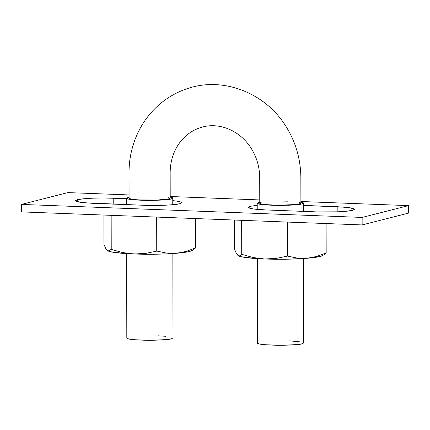 <?xml version="1.0" encoding="UTF-8"?>
<svg xmlns="http://www.w3.org/2000/svg" width="430" height="430" viewBox="0 0 430 430"><rect width="100%" height="100%" fill="white"/><g stroke="black" fill="none" stroke-linecap="round" stroke-linejoin="round"><path stroke-width="0.64" d="M129.075 198.166L129.032 173.199C128.978 162.465 130.677 152.075 134.133 142.04C139.868 125.587 149.441 112.122 162.862 101.641C170.565 95.696 179.03 91.257 188.259 88.322C222.331 76.986 263.364 91.875 284.552 124.195C295.087 140.175 300.522 157.756 300.849 176.945L300.898 203.073C302.236 205.744 258.403 205.825 259.768 203.148L259.715 176.827C259.435 166.512 256.586 157.004 251.179 148.302C240.042 130.553 219.633 122.33 202.627 126.984C192.457 129.688 184.244 135.735 177.988 145.114C172.968 153.032 170.355 162.04 170.162 172.145L170.205 198.09L168.791 198.853C161.836 200.95 127.968 200.364 129.075 198.166L130.784 198.972L135.332 199.633M172.758 198.079C172.844 197.752 171.995 197.402 170.205 197.026L172.752 198.047L171.124 198.945C169.221 199.74 161.61 200.24 148.285 200.445C133.719 200.111 126.479 199.348 126.56 198.16L129.075 197.107L126.565 198.198L128.452 199.079L133.563 199.816L149.995 200.445L166.227 199.713L171.124 198.945L172.758 198.079L172.769 204.734M172.855 253.544L173 337.958L171.366 338.818C169.463 339.619 161.852 340.119 148.527 340.323C133.961 339.99 126.721 339.227 126.807 338.039L126.656 253.625M126.807 338.071L128.694 338.958L133.811 339.695L150.237 340.323L166.469 339.592L171.366 338.818L173 337.926M165.996 336.308L158.433 335.825M139.352 199.934L157.799 200.009L168.791 198.853L170.205 198.058M168.555 197.268L167.781 197.107M301.779 203.938L303.408 203.046L300.892 202.025C302.661 202.401 303.499 202.75 303.408 203.078L301.779 203.938C299.877 204.739 292.26 205.239 278.941 205.438C264.375 205.105 257.129 204.347 257.215 203.159L259.763 202.089L257.221 203.191L259.102 204.073L271.781 205.287L289.46 205.234L301.779 203.938M280.005 201.052L287.917 201.181M299.183 202.267L300.892 203.051L299.404 203.847L295.071 204.535L280.602 205.185M275.582 205.137L265.982 204.621L261.418 203.971L259.768 203.18L261.182 202.385M303.65 342.92L302.021 343.817L297.125 344.586L280.892 345.317L264.461 344.688L259.349 343.952L257.462 343.07M289.084 340.823L301.763 342.038M303.505 258.543L303.655 342.952L302.021 343.817C300.118 344.613 292.507 345.113 279.183 345.317C264.617 344.984 257.376 344.22 257.457 343.033L257.312 258.623M408.5 213.113L362.146 224.928L21.511 211.904L362.146 224.928L408.5 213.113L408.489 205.621L300.892 201.509L408.489 205.621L408.5 213.113M67.854 192.597L21.5 204.411L21.511 211.904L21.5 204.411L362.135 217.429L362.146 224.928L362.135 217.429L408.489 205.621L362.135 217.429L21.5 204.411L67.854 192.597L129.07 194.94L67.854 192.597M259.763 199.934L170.205 196.51L259.763 199.934M316.786 211.893L337.921 211.829L346.79 211.2L352.648 210.275L354.594 209.211L352.342 208.152L346.225 207.271L303.413 205.406L337.179 206.701L337.19 211.861L337.179 206.701L349.552 207.658L354.599 209.249L352.648 210.275C348.746 211.608 329.025 212.495 316.786 211.893L265.455 209.931L316.786 211.893M257.221 205.298L249.991 206.352L248.04 207.421L250.298 208.48L256.409 209.362L265.455 209.931L253.087 208.975L248.04 207.384L249.991 206.352L249.991 208.405L249.991 206.352L257.221 205.298M92.805 203.331L144.136 205.293L165.27 205.228L174.139 204.599L179.998 203.68L181.944 202.611L179.692 201.552L172.758 200.595L179.541 201.519L181.949 202.648L179.998 203.68C176.101 205.008 156.375 205.895 144.136 205.293L83.764 202.761L77.647 201.88L75.39 200.821L77.341 199.751L75.39 200.783L80.437 202.374L92.805 203.331M126.565 198.649L102.603 197.956L92.068 198.203L83.194 198.832L77.341 199.751L77.346 201.804L77.341 199.751C81.238 198.424 100.959 197.537 113.203 198.139L113.214 204.11L113.203 198.139L126.565 198.649M192.14 250.4L189.41 251.491L183.981 252.48L176.219 253.297L185.921 251.502L195.424 247.986L195.37 218.548L195.521 247.965L193.769 249.502L195.521 247.965A49.208 4.95 179.9 0 1 195.424 247.986L185.921 251.502L176.219 253.297L166.501 253.076L156.998 251.109A49.208 4.95 179.9 0 1 156.74 251.115L145.512 253.421L133.988 253.99A42.678 4.289 -0.1 0 0 176.219 253.297L166.501 253.076L156.998 251.109L156.939 217.08L156.998 251.109L156.681 217.069L156.74 251.115L145.512 253.421L133.988 253.99L122.459 252.539L111.225 249.373A49.208 4.95 179.9 0 1 111.064 249.352L109.311 250.889L107.521 250.674L110.558 251.743L124.259 253.463L144.792 254.248L166.652 253.888L176.219 253.297A42.678 4.289 -0.1 0 0 191.742 250.674M105.839 248.637L107.731 250.803A42.678 4.289 -0.1 0 0 133.988 253.99L122.459 252.539L111.225 249.373L111.166 215.328L111.225 249.373L111.005 215.322L111.064 249.352L109.311 250.889L107.521 250.674L106.398 249.507M195.521 247.965L195.467 218.553L195.521 247.965M105.726 248.432L103.969 244.493L103.915 215.054L103.969 244.493L105.726 248.432M322.796 255.399L320.065 256.49L306.869 258.29L316.571 256.495L326.08 252.985L326.026 223.546L326.171 252.958L324.424 254.495L326.171 252.958A49.208 4.95 179.9 0 1 326.08 252.985L316.571 256.495L306.869 258.29L297.157 258.07L287.654 256.103A49.208 4.95 179.9 0 1 287.396 256.108L276.162 258.414L264.644 258.989A42.678 4.289 -0.1 0 0 306.869 258.29L297.157 258.07L287.654 256.103L287.595 222.073L287.654 256.103L287.337 222.063L287.396 256.108L276.162 258.414L264.644 258.989L253.109 257.532L241.875 254.367A49.208 4.95 179.9 0 1 241.714 254.345L239.962 255.888L238.172 255.667L241.214 256.737L254.915 258.457L264.644 258.989L286.584 259.209L306.869 258.29A42.678 4.289 -0.1 0 0 322.392 255.667M236.495 253.63L238.387 255.796A42.678 4.289 -0.1 0 0 264.644 258.989L253.109 257.532L241.875 254.367L241.816 220.327L241.875 254.367L241.655 220.321L241.714 254.345L239.962 255.888L238.172 255.667L237.054 254.501M326.171 252.958L326.123 223.546L326.171 252.958M236.376 253.426L234.619 249.486L234.57 220.047L234.619 249.486L236.376 253.426M126.56 198.166L126.57 204.626M257.215 203.164L257.226 209.437M303.408 203.078L303.424 211.383M191.769 250.652L194.032 249.368M322.425 255.651L324.688 254.367"/></g></svg>
